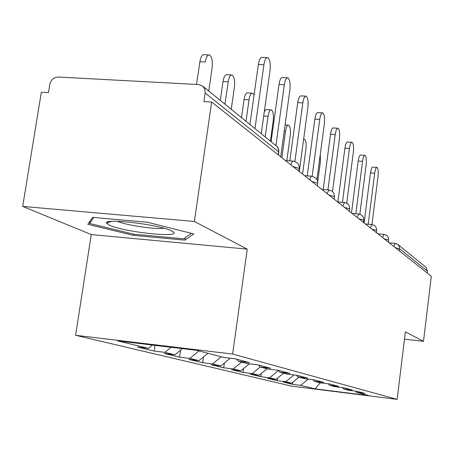 <?xml version="1.0" encoding="UTF-8"?>
<svg xmlns="http://www.w3.org/2000/svg" width="454" height="454" viewBox="0 0 454 454"><rect width="100%" height="100%" fill="white"/><g stroke="black" fill="none" stroke-linecap="round" stroke-linejoin="round"><path stroke-width="0.68" d="M75.597 335.296L291.389 386.093L397.148 399.372L232.63 354.063L75.597 335.296L91.265 234.57L247.237 249.127L194.352 221.467L22.7 206.417L91.265 234.57M22.7 206.417L41.337 92.219L48.487 92.627L49.826 84.376C51.018 79.717 53.822 77.271 58.248 77.038L198.619 84.558L202.575 86.027L277.071 146.54L278.467 148.997L278.682 151.903L205.168 93.013L203.914 101.6L211.678 102.048L194.352 221.467M320.24 382.801L314.997 388.828L368.903 395.593L356.43 392.318L364.897 393.374L357.326 391.359L348.672 390.275L343.496 388.919L342.537 387.637M314.997 388.828L300.605 385.332L292.393 384.305L292.648 382.359M298.993 377.217L291.667 383.159L283.279 382.115L292.393 384.305M291.667 383.159L285.702 381.712L277.207 380.651L277.542 378.154M283.654 373.188L276.049 379.368L267.366 378.284L277.207 380.651M276.049 379.368L269.602 377.802L260.8 376.707L261.226 373.568M267.048 368.824L259.155 375.259L250.154 374.147L260.8 376.707M259.155 375.259L252.163 373.563L243.026 372.433L243.565 368.546M249.337 363.83L240.807 370.804L231.461 369.647L243.026 372.433M240.807 370.804L233.197 368.954L223.714 367.785L224.378 363.024M230.235 358.223L220.82 365.947L211.104 364.755L223.714 367.785M220.82 365.947L212.506 363.926L202.643 362.718L203.466 356.923M207.904 353.274L198.954 360.635L188.841 359.398L202.643 362.718M198.954 360.635L189.84 358.416L179.563 357.167L180.578 350.147M182.4 348.638L174.943 354.801L164.399 353.518L179.563 357.167M174.943 354.801L164.898 352.361L154.178 351.061L155.013 345.363M152.436 345.057L148.447 348.36L137.431 347.032L154.178 351.061M148.447 348.36L117.768 340.909L196.849 350.369L223.765 357.446L235.268 358.83L249.359 362.587L238.18 361.231L246.97 363.546L257.951 364.88L270.686 368.268L259.994 366.968L267.956 369.062L278.472 370.345L290.032 373.426L279.789 372.172L287.041 374.079L297.12 375.316L307.664 378.125L297.83 376.911L304.458 378.653L314.14 379.85L323.798 382.421L314.344 381.252L320.428 382.853L329.74 384.005L338.616 386.371L329.513 385.242L335.114 386.712L344.087 387.829L352.27 390.009L343.496 388.919M294.05 374.936L285.702 381.712M278.569 370.504L269.602 377.802M329.513 385.242L328.475 383.851M260.182 367.019L252.163 373.563M314.344 381.252L313.22 379.737M241.551 362.122L233.197 368.954M297.83 376.911L296.604 375.254M221.217 356.776L212.506 363.926M279.789 372.172L278.45 370.345M198.943 350.919L189.84 358.416M259.994 366.968L258.598 365.05M171.039 347.282L164.898 352.361M238.18 361.231L236.721 359.222M205.168 93.013L204.777 89.086L202.575 86.027M404.474 339.2L423.503 341.312L431.3 276.231L211.678 102.048M395.321 243.435L397.817 244.422L425.863 267.179L427.458 271.095L427.225 273.002M423.503 341.312L405.371 331.829L397.148 399.372M247.237 249.127L232.63 354.063M308.272 379.124L300.605 385.332M356.43 392.318L355.539 391.132M193.801 233.952L147.272 222.216L92.61 217.352L87.838 224.333L133.533 235.382L184.92 240.132L193.801 233.952M185.272 237.703L184.92 240.132M133.714 234.173L133.533 235.382M261.243 133.624L270.011 70.739C270.675 63.798 269.937 59.434 267.792 57.641C266.055 57.346 264.761 59.724 263.916 64.774L258.36 64.508C259.211 59.468 260.511 57.09 262.27 57.386L267.054 57.607M249.927 124.441L258.36 64.508M254.978 128.544L263.916 64.774M208.755 91.044L212.126 67.89C212.79 61.046 211.916 56.733 209.51 54.951C207.574 54.656 206.167 56.994 205.287 61.965L199.891 61.71C200.776 56.744 202.195 54.406 204.141 54.707L208.692 54.917M199.891 61.71L196.548 84.444M171.408 230.876C159.626 224.503 102.536 217.795 106.616 223.22L109.607 225.28C124.481 232.34 183.887 238.39 172.747 231.619L171.408 230.876M117.575 221.28L117.711 221.342C125.542 225.156 155.608 229.639 163.854 228.243M191.429 233.35L183.705 238.81L133.879 234.213L89.597 223.47L93.757 217.455M89.943 221.251L89.597 223.47M280.708 156.795L289.839 90.153C290.475 83.576 289.822 79.467 287.887 77.827C286.304 77.589 285.112 79.898 284.312 84.745L279 84.467C279.8 79.626 281.003 77.322 282.604 77.56L287.269 77.793M271.1 141.62L279 84.467M275.941 145.552L284.312 84.745M299.277 171.527L307.869 107.808C308.476 101.554 307.897 97.678 306.149 96.169C304.691 95.981 303.59 98.217 302.841 102.882L297.745 102.593C298.499 97.933 299.612 95.698 301.087 95.89L305.621 96.14M289.817 160.869L297.745 102.593M294.901 161.448L302.841 102.882M316.96 179.404L324.338 123.925C324.911 117.972 324.406 114.3 322.811 112.904C321.472 112.757 320.445 114.93 319.735 119.425L314.843 119.13C315.558 114.641 316.591 112.473 317.948 112.62L322.363 112.881M307.245 175.863L314.843 119.13M312.153 176.231L319.735 119.425M332.515 191.457L339.433 138.708C339.984 133.022 339.53 129.532 338.077 128.244C336.84 128.13 335.881 130.236 335.211 134.571L330.506 134.27C331.182 129.94 332.146 127.835 333.401 127.949L337.691 128.215M323.208 189.494L330.506 134.27M327.93 189.863L335.211 134.571M346.743 203.131L353.326 152.306C353.848 146.869 353.445 143.549 352.117 142.346C350.965 142.261 350.074 144.31 349.432 148.498L344.904 148.191C345.545 144.014 346.447 141.966 347.611 142.051L351.782 142.323M337.895 201.951L344.904 148.191M342.441 202.314L349.432 148.498M231.239 109.289L234.4 87.174C235.03 80.687 234.258 76.624 232.09 74.995C230.32 74.751 229.02 77.021 228.192 81.799L223.022 81.527C223.856 76.754 225.167 74.49 226.949 74.734L231.398 74.955M228.192 81.799L224.974 104.204M223.022 81.527L220.298 100.408M254.058 95.056L252.634 93.223C251.005 93.03 249.802 95.232 249.025 99.835L244.059 99.551C244.848 94.954 246.057 92.758 247.697 92.957L252.044 93.195M249.025 99.835L245.994 121.258M244.059 99.551L241.5 117.609M264.256 111.985L265.062 110.43L266.129 109.579L270.896 109.851M270.419 141.069L273.229 120.787C273.796 114.907 273.189 111.27 271.396 109.885C269.903 109.726 268.779 111.866 268.042 116.298L265.193 136.83M286.82 160.659L290.248 135.525C290.793 129.906 290.248 126.45 288.608 125.162C287.223 125.037 286.185 127.12 285.481 131.399L281.877 157.725M302.557 174.126L305.922 149.094C306.444 143.714 305.956 140.428 304.452 139.225L303.601 139.446M359.84 214.174L366.151 164.859C366.65 159.649 366.293 156.482 365.067 155.359C364 155.296 363.16 157.294 362.553 161.34L358.189 161.034C358.796 156.993 359.642 155.001 360.726 155.064L364.778 155.336M351.498 212.943L358.189 161.034M355.822 213.738L362.553 161.34M317.726 181.816L320.405 161.635L320.286 154.405M371.94 224.565L378.023 176.487C378.511 171.487 378.188 168.457 377.058 167.401C376.06 167.367 375.271 169.308 374.692 173.224L370.475 172.917C371.06 169.007 371.854 167.066 372.859 167.106L376.803 167.384M364.102 222.937L370.475 172.917M368.211 224.248L374.692 173.224M278.274 154.865L278.682 151.903L278.898 152.589M427.458 271.095L399.554 248.741L399.293 250.852M393.822 246.505L395.224 243.378L397.817 244.422L399.248 246.34L399.554 248.741L395.281 247.668M292.944 166.499L299.299 168.502L299.339 168.02L299.021 165.631L297.875 163.525L296.854 162.515L293.352 161.125C292.421 160.949 291.644 162.231 291.02 164.972M298.931 171.249L299.254 168.82M311.745 181.413L317.715 183.246L317.755 182.786L317.448 180.516L316.058 178.167L312.046 176.22C311.2 176.073 310.485 177.315 309.9 179.954M317.369 185.873L317.681 183.518M328.838 194.97L334.467 196.656L334.059 193.642L332.237 191.219L329.054 189.948L327.067 193.569M334.138 199.17L334.433 196.888M344.438 207.342L349.762 208.902L349.37 206.02L347.628 203.704L344.58 202.484L342.742 205.997M349.449 211.32L349.739 209.107M358.739 218.686L363.79 220.139L363.41 217.375L361.736 215.151L358.819 213.982L357.111 217.392M363.495 222.454L363.767 220.309M371.894 229.117L376.695 230.473L376.332 227.823L374.726 225.689L371.922 224.565L370.328 227.874M376.417 232.703L376.678 230.621M384.039 238.753L388.613 240.018L388.261 237.465L386.717 235.416L384.022 234.332L382.523 237.55M388.346 242.169L388.601 240.149M268.042 116.298L263.695 116.037M285.481 131.399L284.198 131.314M278.557 155.092L278.801 149.678L277.763 147.374L276.378 145.904M285.452 160.563L292.989 161.096M304.486 175.658L311.745 176.197M321.801 189.386L328.792 189.925M337.611 201.928L344.359 202.467M352.117 213.431L358.626 213.97M365.459 224.015L371.758 224.548M377.785 233.787L383.874 234.321M389.197 242.845L395.094 243.367M111.366 221.37L106.616 223.22M285.072 124.941L288.177 125.134M303.641 139.174L304.078 139.202"/></g></svg>
